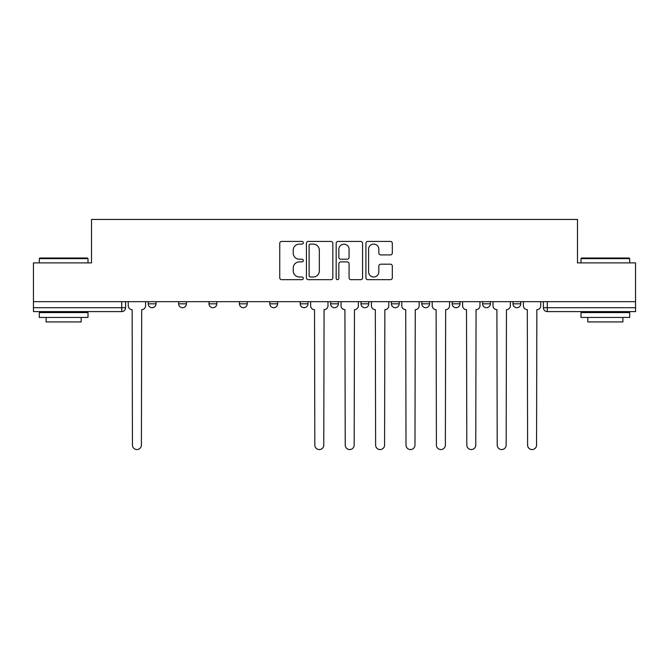 <?xml version="1.0" encoding="UTF-8"?>
<svg xmlns="http://www.w3.org/2000/svg" width="669" height="669" viewBox="0 0 669 669"><rect width="100%" height="100%" fill="white"/><g stroke="black" fill="none" stroke-linecap="round" stroke-linejoin="round"><path stroke-width="1" d="M303.325 242.763A1.338 1.338 0 0 0 301.987 241.425L281.666 241.425A1.915 1.915 0 0 0 279.751 243.34L279.751 277.769A1.915 1.915 0 0 0 281.666 279.675L301.987 279.675A1.338 1.338 0 0 0 303.325 278.337A1.338 1.338 0 0 0 301.987 276.999L299.352 276.999A6.121 6.121 0 0 1 293.231 270.878L293.231 268.01A6.121 6.121 0 0 1 299.352 261.888L301.987 261.888A1.338 1.338 0 0 0 303.325 260.55A1.338 1.338 0 0 0 301.987 259.212L299.352 259.212A6.121 6.121 0 0 1 293.231 253.091L293.231 250.223A6.121 6.121 0 0 1 299.352 244.101L301.987 244.101A1.338 1.338 0 0 0 303.325 242.763M482.592 301.669L482.592 303.81L490.385 303.81A3.897 3.897 0 0 1 486.488 307.707A3.897 3.897 0 0 1 482.592 303.81L482.592 301.669M391.398 301.669L391.398 303.81L399.192 303.81A3.897 3.897 0 0 1 395.295 307.707A3.897 3.897 0 0 1 391.398 303.81L391.398 301.669M330.603 301.669L330.603 303.81L338.397 303.81A3.897 3.897 0 0 1 334.5 307.707A3.897 3.897 0 0 1 330.603 303.81L330.603 301.669M300.205 301.669L300.205 303.81L307.999 303.81A3.897 3.897 0 0 1 304.102 307.707A3.897 3.897 0 0 1 300.205 303.81L300.205 301.669M239.41 303.81L239.41 301.669L239.41 303.81A3.897 3.897 0 0 0 243.307 307.707A3.897 3.897 0 0 1 239.41 303.81L247.204 303.81A3.897 3.897 0 0 1 243.307 307.707M178.615 303.81L178.615 301.669L178.615 303.81A3.897 3.897 0 0 0 182.512 307.707A3.897 3.897 0 0 1 178.615 303.81L186.408 303.81A3.897 3.897 0 0 1 182.512 307.707A3.897 3.897 0 0 0 186.408 303.81L186.408 301.669L186.408 303.81M390.395 254.914A1.915 1.915 0 0 0 392.31 252.999L392.31 243.34A1.915 1.915 0 0 0 390.395 241.425L367.825 241.425A1.915 1.915 0 0 0 365.918 243.34L365.918 277.769A1.915 1.915 0 0 0 367.825 279.675L390.395 279.675A1.915 1.915 0 0 0 392.31 277.769L392.31 266.103A1.915 1.915 0 0 0 390.395 264.188L380.736 264.188A1.915 1.915 0 0 0 378.821 266.103L378.821 271.882A5.118 5.118 0 0 1 373.712 276.999A5.118 5.118 0 0 1 368.594 271.882L368.594 249.219A5.118 5.118 0 0 1 373.712 244.101A5.118 5.118 0 0 1 378.821 249.219L378.821 252.999A1.915 1.915 0 0 0 380.736 254.914L390.395 254.914M33.45 301.669L33.45 262.892L91.519 262.892L91.519 219.44L577.481 219.44L577.481 262.892L635.55 262.892L635.55 301.669L33.45 301.669L33.45 307.707L125.613 307.707L125.613 301.669L125.613 307.707A3.897 3.897 0 0 1 121.716 311.603L33.45 311.603L33.45 307.707M332.828 243.34A1.915 1.915 0 0 0 330.912 241.425L308.342 241.425A1.915 1.915 0 0 0 306.435 243.34L306.435 277.769A1.915 1.915 0 0 0 308.342 279.675L330.912 279.675A1.915 1.915 0 0 0 332.828 277.769L332.828 243.34M338.088 241.425L360.658 241.425A1.915 1.915 0 0 1 362.565 243.34L362.565 277.769A1.915 1.915 0 0 1 360.658 279.675L350.999 279.675A1.915 1.915 0 0 1 349.084 277.769L349.084 263.803A1.915 1.915 0 0 0 347.169 261.888L340.764 261.888A1.915 1.915 0 0 0 338.849 263.803L338.849 278.337A1.338 1.338 0 0 1 337.511 279.675A1.338 1.338 0 0 1 336.173 278.337L336.173 243.34A1.915 1.915 0 0 1 338.088 241.425M543.387 301.669L543.387 307.707L635.55 307.707L635.55 311.603L547.284 311.603A3.897 3.897 0 0 1 543.387 307.707M635.55 301.669L635.55 307.707M520.783 301.669L520.783 303.81A3.897 3.897 0 0 1 516.886 307.707A3.897 3.897 0 0 1 512.989 303.81A3.897 3.897 0 0 0 516.886 307.707M512.989 301.669L512.989 303.81L520.783 303.81M490.385 301.669L490.385 303.81A3.897 3.897 0 0 1 486.488 307.707M459.988 301.669L459.988 303.81A3.897 3.897 0 0 1 456.091 307.707A3.897 3.897 0 0 1 452.194 303.81L459.988 303.81M452.194 301.669L452.194 303.81M429.59 301.669L429.59 303.81A3.897 3.897 0 0 1 425.693 307.707A3.897 3.897 0 0 1 421.796 303.81L429.59 303.81L429.59 301.669M421.796 301.669L421.796 303.81M399.192 301.669L399.192 303.81M368.795 301.669L368.795 303.81A3.897 3.897 0 0 1 364.898 307.707A3.897 3.897 0 0 1 361.001 303.81L368.795 303.81L368.795 301.669M361.001 301.669L361.001 303.81M338.397 303.81L338.397 301.669L338.397 303.81A3.897 3.897 0 0 1 334.5 307.707M307.999 303.81L307.999 301.669L307.999 303.81A3.897 3.897 0 0 1 304.102 307.707M277.602 301.669L277.602 303.81A3.897 3.897 0 0 1 273.705 307.707A3.897 3.897 0 0 1 269.808 303.81A3.897 3.897 0 0 0 273.705 307.707A3.897 3.897 0 0 0 277.602 303.81L277.602 301.669M269.808 301.669L269.808 303.81L277.602 303.81M247.204 301.669L247.204 303.81M216.806 301.669L216.806 303.81A3.897 3.897 0 0 1 212.909 307.707A3.897 3.897 0 0 1 209.012 303.81L216.806 303.81M209.012 301.669L209.012 303.81M156.011 301.669L156.011 303.81A3.897 3.897 0 0 1 152.114 307.707A3.897 3.897 0 0 1 148.217 303.81A3.897 3.897 0 0 0 152.114 307.707A3.897 3.897 0 0 0 156.011 303.81L156.011 301.669M148.217 301.669L148.217 303.81L156.011 303.81M310.449 244.101A1.338 1.338 0 0 0 309.111 245.439L309.111 275.661A1.338 1.338 0 0 0 310.449 276.999L313.226 276.999A6.121 6.121 0 0 0 319.339 270.878L319.339 250.223A6.121 6.121 0 0 0 313.226 244.101L310.449 244.101M349.084 249.32A5.118 5.118 0 0 0 343.966 244.202A5.118 5.118 0 0 0 338.849 249.32L338.849 257.297A1.915 1.915 0 0 0 340.764 259.212L347.169 259.212A1.915 1.915 0 0 0 349.084 257.297L349.084 249.32M128.247 301.669L128.247 305.758A3.897 3.897 0 0 0 132.144 309.655L132.437 445.077A4.482 4.482 0 0 0 136.919 449.56A4.482 4.482 0 0 0 141.402 445.077L141.694 309.655A3.897 3.897 0 0 0 145.591 305.758L145.591 301.669M39.295 258.602L39.881 258.017L87.422 258.017L88.007 258.602L39.295 258.602L39.295 262.892M88.007 317.449L39.295 317.449L39.295 312.582L88.007 312.582L88.007 317.449M81.192 317.449L81.192 321.931L46.119 321.931L46.119 317.449M580.993 258.602L581.578 258.017L629.119 258.017L629.705 258.602L580.993 258.602L580.993 262.892M629.705 317.449L580.993 317.449L580.993 312.582L629.705 312.582L629.705 317.449M622.881 317.449L622.881 321.931L587.808 321.931L587.808 317.449M310.633 301.669L310.633 305.758A3.897 3.897 0 0 0 314.53 309.655L314.823 445.077A4.482 4.482 0 0 0 319.305 449.56A4.482 4.482 0 0 0 323.779 445.077L324.072 309.655A3.897 3.897 0 0 0 327.969 305.758L327.969 301.669M341.031 301.669L341.031 305.758A3.897 3.897 0 0 0 344.928 309.655L345.221 445.077A4.482 4.482 0 0 0 349.695 449.56A4.482 4.482 0 0 0 354.177 445.077L354.47 309.655A3.897 3.897 0 0 0 358.367 305.758L358.367 301.669M371.429 301.669L371.429 305.758A3.897 3.897 0 0 0 375.326 309.655L375.618 445.077A4.482 4.482 0 0 0 380.092 449.56A4.482 4.482 0 0 0 384.575 445.077L384.867 309.655A3.897 3.897 0 0 0 388.764 305.758L388.764 301.669M401.818 301.669L401.818 305.758A3.897 3.897 0 0 0 405.723 309.655L406.008 445.077A4.482 4.482 0 0 0 410.49 449.56A4.482 4.482 0 0 0 414.972 445.077L415.265 309.655A3.897 3.897 0 0 0 419.162 305.758L419.162 301.669M432.216 301.669L432.216 305.758A3.897 3.897 0 0 0 436.113 309.655L436.405 445.077A4.482 4.482 0 0 0 440.888 449.56A4.482 4.482 0 0 0 445.37 445.077L445.663 309.655A3.897 3.897 0 0 0 449.56 305.758L449.56 301.669M462.614 301.669L462.614 305.758A3.897 3.897 0 0 0 466.51 309.655L466.803 445.077A4.482 4.482 0 0 0 471.285 449.56A4.482 4.482 0 0 0 475.768 445.077L476.06 309.655A3.897 3.897 0 0 0 479.957 305.758L479.957 301.669M493.011 301.669L493.011 305.758A3.897 3.897 0 0 0 496.908 309.655L497.201 445.077A4.482 4.482 0 0 0 501.683 449.56A4.482 4.482 0 0 0 506.165 445.077L506.458 309.655A3.897 3.897 0 0 0 510.355 305.758L510.355 301.669M523.409 301.669L523.409 305.758A3.897 3.897 0 0 0 527.306 309.655L527.598 445.077A4.482 4.482 0 0 0 532.081 449.56A4.482 4.482 0 0 0 536.563 445.077L536.856 309.655A3.897 3.897 0 0 0 540.753 305.758L540.753 301.669M121.716 301.669L121.716 311.603M547.284 301.669L547.284 311.603M88.007 262.892L88.007 258.602M76.902 312.582L76.902 311.603M50.401 312.582L50.401 311.603M629.705 262.892L629.705 258.602M618.599 312.582L618.599 311.603M592.098 312.582L592.098 311.603"/></g></svg>
